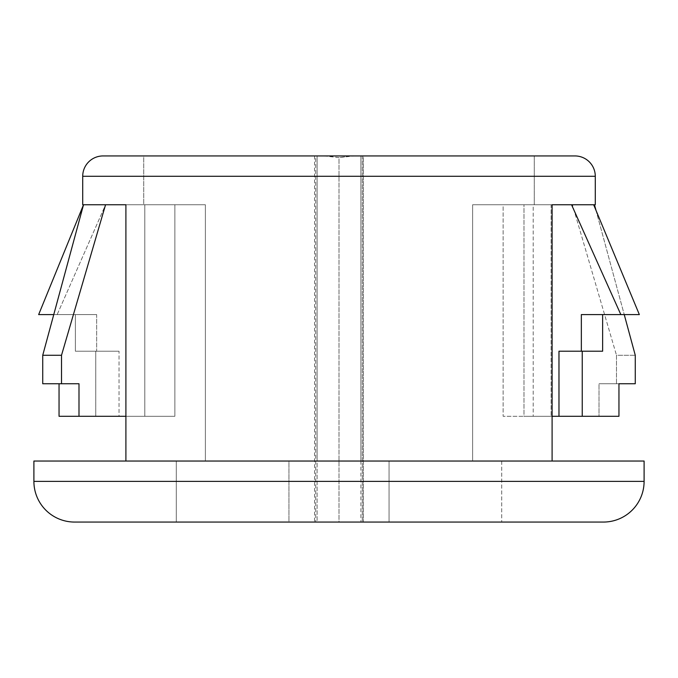 <?xml version="1.0" encoding="UTF-8"?>
<svg xmlns="http://www.w3.org/2000/svg" width="678" height="678" viewBox="0 0 678 678"><rect width="100%" height="100%" fill="white"/><g stroke="black" fill="none" stroke-linecap="round" stroke-linejoin="round"><path stroke-width="0.51" stroke-dasharray="3.39 2.54" d="M324.008 155.94L339 157.635L339 522.06L314.592 522.06L315.711 522.06L315.711 155.94L103.056 155.94L324.008 155.94L143.736 155.94L317.109 155.94L317.109 461.04L205.375 461.04L205.375 204.756L174.865 204.756L174.865 416.292L144.795 416.292L144.795 204.756L143.736 204.756L143.736 155.94L534.264 155.94L143.736 155.94L143.736 204.756L144.795 204.756L144.795 416.292L174.865 416.292L174.865 204.756L205.375 204.756L205.375 461.04L472.625 461.04L472.625 204.756L534.264 204.756L534.264 155.94L360.891 155.94L534.264 155.94L534.264 204.756L533.205 204.756L533.205 416.292L503.135 416.292L503.135 204.756L472.625 204.756L472.625 461.04L360.891 461.04L360.891 155.94L363.408 155.94L362.289 155.94L362.289 522.06L363.408 522.06L363.408 155.94L353.992 155.94L574.944 155.94L353.992 155.94L363.408 155.94L363.408 522.06L361.001 522.06L501.72 522.06L501.72 461.04L176.28 461.04L288.947 461.04L288.947 522.06L176.28 522.06L176.28 461.04L176.28 522.06L501.72 522.06L74.58 522.06L603.42 522.06L176.28 522.06L317.109 522.06L315.711 522.06L315.711 155.94L317.109 155.94L317.109 522.06L314.88 522.06L339 522.06L339 157.635L353.992 155.94M125.905 461.04L552.095 461.04L125.905 461.04L205.375 461.04L205.375 204.756L82.716 204.756L144.795 204.756L83.521 204.756L105.556 204.756L57.164 314.592L38.654 314.592L96.657 314.592L53.757 314.592L96.657 314.592L96.657 351.204L75.36 351.204L75.36 314.592L75.36 351.204L119.023 351.204L75.36 351.204L119.023 351.204L119.023 416.292L95.767 416.292L95.767 351.204L95.767 416.292L174.865 416.292L59.045 416.292L144.795 416.292L144.795 204.756L143.736 204.756L144.795 204.756L144.795 416.292L174.865 416.292L174.865 204.756L205.375 204.756L205.375 461.04L317.109 461.04L176.28 461.04L644.1 461.04L33.9 461.04L401.274 461.04L125.905 461.04L339 461.04L125.905 461.04L125.905 204.756L205.375 204.756L105.556 204.756L174.865 204.756L105.556 204.756L57.164 314.592L96.657 314.592L96.657 351.204L119.023 351.204L119.023 416.292L174.865 416.292L125.905 416.292L174.865 416.292L174.865 204.756L105.556 204.756L205.375 204.756L125.905 204.756L125.905 461.04M593.665 204.756L551.121 204.756L551.121 416.292L582.233 416.292L533.205 416.292L582.233 416.292L551.121 416.292L551.121 204.756L593.665 204.756L523.992 204.756L523.992 416.292L552.095 416.292L523.992 416.292L551.121 416.292L523.992 416.292L523.992 204.756L593.665 204.756L639.346 314.592L581.343 314.592L639.346 314.592M602.64 351.204L558.977 351.204L602.64 351.204M472.625 204.756L472.625 461.04L339 461.04L552.095 461.04L472.625 461.04L472.625 204.756L552.095 204.756L472.625 204.756L552.095 204.756L552.095 461.04L552.095 204.756L594.479 204.756L472.625 204.756L572.444 204.756L616.488 355.272L572.444 204.756L503.135 204.756L594.479 204.756L533.205 204.756L533.205 416.292L503.135 416.292L599.005 416.292L599.005 383.748L616.488 383.748L616.488 355.272L635.269 355.272L616.488 355.272L616.488 383.748L635.269 383.748L599.005 383.748L618.955 383.748L599.005 383.748L599.005 416.292L618.955 416.292L503.135 416.292L503.135 204.756L472.625 204.756M595.284 204.756L594.479 204.756L595.284 204.756M595.996 210.35L624.243 314.592L595.987 210.35M644.1 481.38L33.9 481.38L644.1 481.38M82.716 176.28L595.284 176.28L82.716 176.28M288.947 522.06L317.109 522.06L317.109 461.04L288.947 461.04L288.947 522.06M501.72 461.04L501.72 522.06L389.053 522.06L389.053 461.04L501.72 461.04M362.289 155.94L362.289 522.06L360.891 522.06L389.053 522.06L389.053 461.04L360.891 461.04L360.891 155.94L362.289 155.94M360.891 461.04L360.891 522.06M83.521 204.756L144.795 204.756L83.521 204.756L42.731 355.272M78.995 383.748L42.731 383.748L78.995 383.748M329.627 156.389L339 157.635L345.678 156.754M314.592 155.94L314.592 522.06"/><path stroke-width="1.02" d="M83.521 204.756L38.654 314.592L53.757 314.592L38.654 314.592L83.521 204.756L82.716 204.756L82.716 176.28L595.284 176.28L595.284 204.756L552.095 204.756L552.095 461.04L552.095 204.756L595.284 204.756L595.284 176.28A20.34 20.34 0 0 0 574.944 155.94L103.056 155.94A20.34 20.34 0 0 0 82.716 176.28L595.284 176.28A20.34 20.34 0 0 0 574.944 155.94L103.056 155.94A20.34 20.34 0 0 0 82.716 176.28L82.716 204.756L125.905 204.756L125.905 461.04L125.905 204.756L83.521 204.756L42.731 355.272L42.731 383.748L78.995 383.748L61.512 383.748L61.512 355.272L42.731 355.272L61.512 355.272L105.556 204.756L61.512 355.272L61.512 383.748L42.731 383.748L42.731 355.272M74.58 522.06L603.42 522.06A40.68 40.68 0 0 0 644.1 481.38L33.9 481.38A40.68 40.68 0 0 0 74.58 522.06L603.42 522.06A40.68 40.68 0 0 0 644.1 481.38L644.1 461.04L33.9 461.04L33.9 481.38L644.1 481.38L644.1 461.04L33.9 461.04L33.9 481.38A40.68 40.68 0 0 0 74.58 522.06M639.346 314.592L581.343 314.592L581.343 351.204L581.343 314.592L620.836 314.592L571.554 204.756L620.836 314.592L639.346 314.592L593.665 204.756M602.64 351.204L602.64 314.592L602.64 351.204L581.343 351.204L602.64 351.204M558.977 351.204L581.343 351.204L558.977 351.204L558.977 416.292L582.233 416.292L582.233 351.204L582.233 416.292L618.955 416.292L558.977 416.292L558.977 351.204M552.095 416.292L558.977 416.292L552.095 416.292M594.479 204.756L595.996 210.35L594.479 204.756M624.243 314.592L635.269 355.272L635.269 383.748L618.955 383.748L618.955 416.292L618.955 383.748L635.269 383.748L635.269 355.272L624.243 314.592M59.045 416.292L125.905 416.292L78.995 416.292L78.995 383.748L78.995 416.292L59.045 416.292L59.045 383.748L59.045 416.292"/></g></svg>
